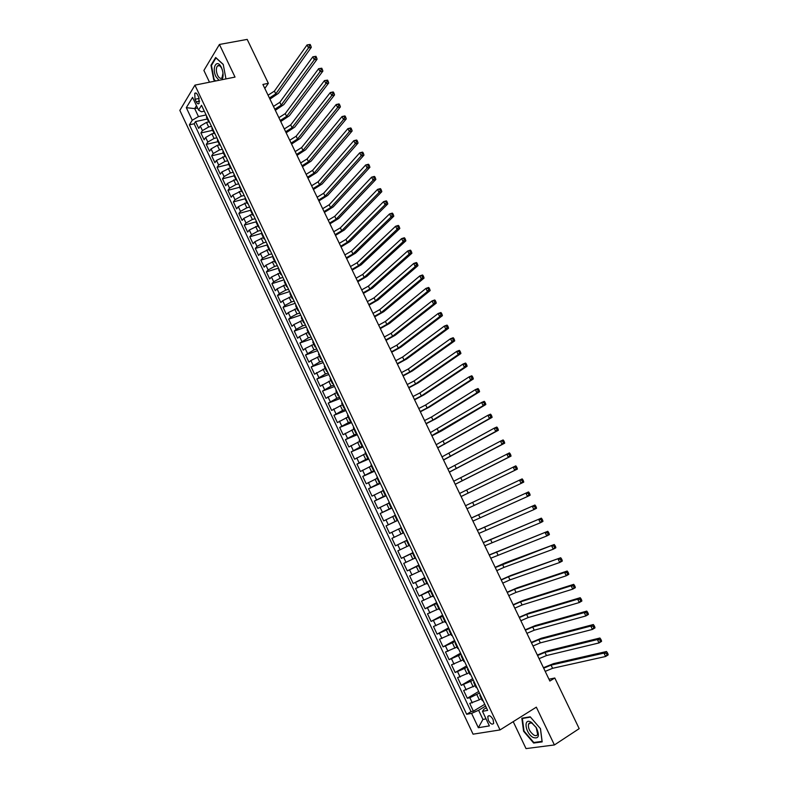 <?xml version="1.0" encoding="UTF-8"?>
<svg xmlns="http://www.w3.org/2000/svg" width="788" height="788" viewBox="0 0 788 788"><rect width="100%" height="100%" fill="white"/><g stroke="black" fill="none" stroke-linecap="round" stroke-linejoin="round"><path stroke-width="1.18" d="M493.081 719.523C490.904 715.898 489.131 714.893 487.752 716.519L488.343 720.34C490.51 723.975 492.293 724.97 493.672 723.345L493.081 719.523M513.215 721.65L526.02 748.6L554.407 744.955L579.19 728.644L554.801 678.005L548.98 679.226M179.841 110.389L473.066 734.17L500.025 729.924L194.931 85.134L179.841 110.389M194.931 85.134L235.031 77.086L219.428 44.463L203.895 70.447L209.49 82.208M208.702 121.923L206.505 122.406L200.27 126.041L198.753 128.414L195.532 121.588L207.313 118.998M211.479 126.356L208.662 126.986L202.427 130.611L200.901 132.965L212.661 130.316M200.901 132.965L204.122 139.811L205.658 137.467L211.903 133.852L214.1 133.359L214.297 132.305M219.517 144.815L217.33 145.327L211.066 148.932L209.509 151.237L206.279 144.381L218.02 141.653M224.944 156.31L216.483 160.427L214.907 162.702L211.667 155.817L223.398 153.02M230.392 167.824L221.921 171.951L220.325 174.187L217.074 167.292L228.786 164.416M235.858 179.378L227.368 183.506L225.752 185.712L222.492 178.797L234.184 175.842M241.335 190.952L232.834 195.089L231.199 197.256L227.929 190.322L239.601 187.308M246.821 202.565L238.311 206.702L236.656 208.84L233.376 201.886L245.029 198.793M252.327 214.208L243.797 218.355L242.123 220.443L238.843 213.479L250.525 210.297M257.843 225.88L249.303 230.027L247.609 232.086L244.319 225.102L256.189 221.783M263.369 237.582L254.829 241.739L253.115 243.758L249.806 236.755L262.03 233.258L261.754 234.154L263.99 238.892L264.285 238.015M268.925 249.323L260.365 253.47L258.622 255.46L255.312 248.437L267.516 244.861M274.48 261.084L265.911 265.241L264.157 267.191L260.838 260.148L273.022 256.494M280.065 272.884L271.476 277.041L269.703 278.952L266.374 271.89L278.538 268.156M285.65 284.714L277.061 288.871L275.258 290.752L271.919 283.67L284.064 279.848M291.255 296.574L282.656 300.74L280.833 302.572L277.484 295.48L289.61 291.58M296.879 308.463L288.26 312.629L286.418 314.432L283.059 307.31L295.165 303.331M302.513 320.381L293.885 324.558L292.023 326.321L288.654 319.179L300.74 315.121M308.167 332.339L299.529 336.515L297.637 338.239L294.269 331.088L306.325 326.941M313.831 344.326L305.183 348.503L303.272 350.197L299.893 343.016L311.93 338.791M319.514 356.343L310.846 360.53L308.916 362.175L305.527 354.984L317.554 350.67M325.217 368.39L314.579 374.192L311.181 366.981L323.179 362.579M330.921 380.476L320.263 386.238L316.855 379.008L328.832 374.527M336.653 392.591L325.956 398.314L322.538 391.065L334.496 386.504M342.396 404.736L331.659 410.43L328.232 403.161L340.17 398.511M348.158 416.921L337.382 422.575L333.945 415.286L345.863 410.548M353.93 429.135L343.125 434.749L339.677 427.441L351.566 422.624M359.712 441.379L348.877 446.963L345.42 439.635L357.299 434.73M365.524 453.652L354.649 459.207L351.182 451.859L363.032 446.865M371.345 465.964L360.431 471.48L356.954 464.112L368.784 459.03M377.176 478.316L366.233 483.793L362.746 476.405L374.556 471.234M383.027 490.697L372.044 496.135L368.557 488.727L380.338 483.468M388.898 503.108L377.885 508.506L374.379 501.079L386.14 495.741M394.788 515.549L383.726 520.917L380.22 513.471L391.961 508.033M400.688 528.039L389.597 533.368L386.071 525.891L397.792 520.366M403.653 532.777L391.941 538.352L395.478 545.838L407.15 540.174M408.972 545.562L397.832 550.842L401.368 558.347L413.02 552.595M414.912 558.131L403.732 563.361L407.278 570.896L418.911 565.045M420.871 570.729L409.652 575.92L413.207 583.475L424.821 577.535M426.84 583.356L415.581 588.518L419.157 596.092L430.74 590.054M432.829 596.024L421.541 601.145L425.116 608.74L436.68 602.613M438.827 608.72L427.5 613.803L431.095 621.417L442.629 615.201M444.856 621.456L433.489 626.499L437.084 634.143L448.599 627.829M450.894 634.232L439.487 639.235L443.092 646.889L454.587 640.486M456.941 647.037L445.506 652.001L449.121 659.684L460.586 653.173M463.019 659.881L451.534 664.806L455.168 672.499L466.604 665.909M469.106 672.755L457.592 677.641L461.226 685.363L472.633 678.665M475.203 685.668L463.649 690.515L467.304 698.257L478.69 691.47M264.817 88.443L268.353 83.321L262.896 84.454L549.857 681.049L554.801 678.005M195.02 99.278L196.222 101.819C197.236 103.74 198.202 104.292 199.098 103.464L198.842 97.545L197.63 94.984C196.616 93.073 195.66 92.521 194.764 93.339L195.02 99.278L199.187 98.401M486.383 707.742L483.802 709.308L482.492 711.337L487.634 710.382L201.531 105.306L198.566 110.084L201.492 111.788L204.309 111.187M482.492 711.337L489.378 725.896L478.346 727.718L471.579 713.367L466.663 714.283L189.386 124.819L192.242 120.239L186.323 107.68L192.558 97.367L198.566 110.084M479.459 693.085L469.855 697.725L467.304 698.257M481.33 698.621L479.321 699.833L476.868 694.642M473.342 680.162L461.226 685.363M467.245 667.269L455.168 672.499M461.167 654.404L449.121 659.684M455.1 641.58L443.092 646.889M449.052 628.794L437.084 634.143M443.023 616.049L431.095 621.417M437.015 603.332L425.116 608.74M431.016 590.645L419.157 596.092M425.037 577.998L413.207 583.475M419.068 565.38L407.278 570.896M413.129 552.802L401.368 558.347M407.189 540.263L395.478 545.838M397.733 520.257L395.074 521.518L392.71 516.524M391.853 507.807L389.173 509.038L386.819 504.064M385.972 495.386L383.293 496.598L380.949 491.633M380.121 482.995L377.432 484.187L375.098 479.242M374.27 470.643L371.591 471.815L369.257 466.88M368.449 458.32L365.76 459.473L363.426 454.548M362.638 446.028L359.939 447.17L357.624 442.255M356.846 433.774L354.137 434.887L351.822 429.992M351.064 421.55L348.355 422.654L346.05 417.758M345.302 409.366L342.593 410.44L340.288 405.564M339.559 397.211L336.84 398.265L334.536 393.399M333.826 385.086L331.098 386.12L328.813 381.274M328.103 372.99L325.375 374.014L323.09 369.178M322.4 360.934L319.672 361.928L317.387 357.112M316.717 348.907L313.979 349.882L311.703 345.075M311.043 336.909L308.305 337.875L306.039 333.078M305.389 324.951L302.641 325.887L300.386 321.11M299.745 313.023L296.997 313.939L294.742 309.172M294.121 301.124L291.363 302.021L289.117 297.263M288.506 289.255L285.749 290.132L283.503 285.394M282.912 277.415L280.144 278.282L277.908 273.544M277.327 265.615L274.559 266.462L272.333 261.734M271.761 253.834L268.994 254.662L266.768 249.954M266.216 242.093L263.428 242.901L261.212 238.212M260.67 230.382L257.893 231.179L255.676 226.491M255.154 218.7L252.367 219.478L250.16 214.809M249.638 207.057L246.851 207.805L244.644 203.146M244.152 195.434L241.355 196.173L239.158 191.523M238.666 183.84L235.868 184.559L233.681 179.93M233.199 172.286L230.401 172.986L228.215 168.366M227.752 160.752L224.944 161.441L222.768 156.832M222.314 149.257L219.497 149.927L217.33 145.327M216.897 137.792L214.07 138.442L211.903 133.852M195.532 121.588L194.163 123.775L471.037 711.633L473.391 711.18L484.758 704.295M479.321 699.833L469.737 703.418L473.391 711.18M386.071 525.891L395.074 521.518M380.22 513.471L389.173 509.038M374.379 501.079L383.293 496.598M368.557 488.727L377.432 484.187M362.746 476.405L371.591 471.815M356.954 464.112L365.76 459.473M351.182 451.859L359.939 447.17M345.42 439.635L354.137 434.887M339.677 427.441L348.355 422.654M333.945 415.286L342.593 410.44M328.232 403.161L336.84 398.265M322.538 391.065L331.098 386.12M316.855 379.008L325.375 374.014M311.181 366.981L319.672 361.928M305.527 354.984L313.979 349.882M299.893 343.016L308.305 337.875M294.269 331.088L296.14 329.335L302.641 325.887M288.654 319.179L290.506 317.397L296.997 313.939M283.059 307.31L284.892 305.488L291.363 302.021M277.484 295.48L279.297 293.619L285.749 290.132M271.919 283.67L273.712 281.769L280.144 278.282M266.374 271.89L268.137 269.959L274.559 266.462M260.838 260.148L262.581 258.178L268.994 254.662M255.312 248.437L257.046 246.427L263.428 242.901M249.806 236.755L251.51 234.706L257.893 231.179M244.319 225.102L246.004 223.024L252.367 219.478M238.843 213.479L240.507 211.361L246.851 207.805M233.376 201.886L235.021 199.738L241.355 196.173M227.929 190.322L229.554 188.135L235.868 184.559M222.492 178.797L224.097 176.571L230.401 172.986M217.074 167.292L218.66 165.037L224.944 161.441M211.667 155.817L213.233 153.532L219.497 149.927M206.279 144.381L207.825 142.057L214.07 138.442M208.82 120.712L208.643 121.815L209.608 122.386M206.633 116.082L206.466 117.195L208.643 121.815M197.571 107.986L194.695 108.596L198.468 116.594L192.242 120.239M206.092 114.94L198.468 116.594M219.428 44.463L247.196 39.4L268.353 83.321M554.407 744.955L536.332 707.161L500.025 729.924M196.488 105.691L194.695 108.596L186.323 107.68M485.585 706.058L478.621 710.284L482.936 719.424L486.058 718.883M194.163 123.775L189.386 124.819M212.1 127.666L211.923 128.759L214.109 133.389L215.075 133.94M217.596 139.269L217.399 140.343L219.596 144.982L219.793 143.918M220.542 145.514L219.596 144.982M223.093 150.912L222.896 151.956L225.092 156.615L225.299 155.571M226.028 157.117L225.092 156.615M228.618 162.584L228.402 163.608L230.608 168.277L230.825 167.263M231.534 168.75L230.608 168.277M234.144 174.286L233.918 175.291L236.134 179.969L236.361 178.974M237.05 180.422L236.134 179.969M239.7 186.017L239.463 187.002L241.68 191.691L241.916 190.716M242.586 192.124L241.68 191.691M245.255 197.778L245.009 198.743L247.235 203.442L247.491 202.496M248.131 203.856L247.235 203.442M250.83 209.578L250.574 210.514L252.8 215.232L253.066 214.306M253.687 215.617L252.8 215.232M256.425 221.398L256.159 222.314L258.395 227.042L258.671 226.146M259.262 227.407L258.395 227.042M264.857 239.227L263.99 238.892M267.654 245.147L267.359 246.014L269.604 250.771L269.91 249.914M270.461 251.086L269.604 250.771M273.298 257.075L272.983 257.912L275.239 262.69L275.554 261.852M276.086 262.975L275.239 262.69M278.942 269.023L278.627 269.851L280.883 274.628L281.208 273.82M281.72 274.894L280.883 274.628M284.616 281.011L284.281 281.809L286.546 286.605L286.881 285.817M287.364 286.842L286.546 286.605M290.299 293.038L289.954 293.806L292.22 298.613L292.575 297.854M293.038 298.819L292.22 298.613M295.993 305.084L295.638 305.833L297.913 310.649L298.278 309.911M298.711 310.836L297.913 310.649M301.706 317.17L301.341 317.889L303.626 322.725L304.001 322.006M304.414 322.883L303.626 322.725M307.438 329.286L307.054 329.985L309.349 334.831L309.733 334.142M310.127 334.969L309.349 334.831M313.181 341.431L312.787 342.11L315.082 346.966L315.486 346.306M315.85 347.075L315.082 346.966M318.943 353.615L318.539 354.265L320.834 359.141L321.248 358.501M321.593 359.22L320.834 359.141M324.715 365.829L324.301 366.459L326.606 371.345L327.03 370.724M327.355 371.404L326.606 371.345M330.507 378.082L330.074 378.683L332.388 383.579L332.831 382.988M333.127 383.608L332.388 383.579M336.318 390.365L335.875 390.937L338.19 395.852L338.643 395.281M338.919 395.852L338.19 395.852M342.14 402.678L341.677 403.229L344.011 408.154L344.474 407.613M344.72 408.135L344.011 408.154M347.981 415.02L347.508 415.552L349.842 420.487L350.315 419.974M350.542 420.447L349.842 420.487M353.832 427.411L353.349 427.904L355.693 432.858L356.176 432.366M356.373 432.789L355.693 432.858M359.702 439.822L359.21 440.295L361.554 445.259L362.056 444.796M362.234 445.171L361.554 445.259M365.593 452.273L365.08 452.726L367.435 457.7L367.947 457.267M368.094 457.582L367.435 457.7M371.493 464.762L370.971 465.186L373.335 470.18L373.857 469.766M373.985 470.022L373.335 470.18M377.413 477.282L376.881 477.676L379.245 482.68L379.786 482.295M379.885 482.502L379.245 482.68M383.352 489.831L382.801 490.205L385.174 495.219L385.726 494.864M385.805 495.022L385.174 495.219M389.302 502.419L388.74 502.764L391.114 507.797L391.685 507.462M391.734 507.57L391.114 507.797M395.271 515.047L394.69 515.362L397.083 520.405L397.664 520.1M397.684 520.149L397.083 520.405M401.25 527.704L400.668 527.99L403.062 533.052M407.258 540.391L406.647 540.657L407.238 540.351M406.647 540.657L409.051 545.729L409.661 545.483M413.276 553.117L412.656 553.363L413.227 553.028M412.656 553.363L415.059 558.446L415.69 558.219M419.305 565.882L418.674 566.099L419.236 565.735M418.674 566.099L421.087 571.202L421.728 570.995M425.362 578.678L424.712 578.865L425.264 578.481M424.712 578.865L427.135 583.987L427.786 583.81M431.43 591.512L430.77 591.67L431.302 591.256M430.77 591.67L433.193 596.802L433.863 596.664M437.517 604.386L436.838 604.514L437.37 604.071M436.838 604.514L439.271 609.666L439.95 609.548M443.614 617.29L442.925 617.398L443.437 616.925M442.925 617.398L445.368 622.559L446.067 622.461M449.731 630.233L449.032 630.311L449.534 629.809M449.032 630.311L451.485 635.483L452.184 635.423M455.868 643.215L455.159 643.254L455.641 642.732M455.159 643.254L457.611 648.445L458.33 648.416M462.024 656.227L461.295 656.246L461.768 655.685M461.295 656.246L463.758 661.447L464.496 661.447M468.2 669.278L467.451 669.268L467.914 668.677M467.451 669.268L469.924 674.489L470.672 674.508M474.386 682.369L473.627 682.329L474.071 681.709M473.627 682.329L476.1 687.56L476.868 687.609M480.591 695.489L479.823 695.42L480.256 694.78M471.037 711.633L466.663 714.283M471.579 713.367L478.621 710.284M479.823 695.42L482.295 700.67L483.083 700.749M478.346 727.718L482.936 719.424M225.959 78.898L223.24 64.399L215.676 57.485L210.977 65.276L213.735 79.785L215.124 81.075M542.174 741.892L540.479 728.693L530.216 716.824L521.843 718.223L523.587 731.244L533.653 743.035L542.174 741.892M214.287 79.677L213.735 79.785M211.608 65.158L210.977 65.276M534.648 742.385L533.653 743.035M268.068 95.21L274.411 91.093L307.044 44.936L310.147 44.453L309.024 44.67L309.605 45.862L310.728 45.645L310.147 44.453M269.417 98.007L275.77 93.89L308.492 47.901L307.044 44.936L309.024 44.67M309.605 45.862L308.492 47.901L311.299 47.349L278.459 93.319L269.949 99.111M311.299 47.349L310.728 45.645M221.901 79.716C223.634 76.682 223.487 72.644 221.458 67.61C217.094 58.036 211.351 67.571 215.912 76.584L218.966 80.307M222.255 69.62L221.792 68.517C220.266 65.66 218.788 64.833 217.37 66.025C215.942 68.27 216.011 71.373 217.587 75.303C219.113 78.17 220.591 78.997 222.019 77.795L223.004 73.067M215.676 80.967L214.109 79.509L211.43 65.443L215.981 57.898L223.28 64.557M531.132 722.192C523.065 717.356 525.192 733.264 533.141 737.479C538.834 739.114 539.888 735.834 536.303 727.62L531.132 722.192M532.294 723.473C530.442 722.517 529.181 722.763 528.512 724.202C527.96 728.24 529.723 731.855 533.811 735.046C535.682 736.031 536.953 735.795 537.633 734.317L536.204 727.58L532.294 723.473M542.105 741.35L533.801 742.503L524.04 731.077L522.355 718.459L530.462 717.11M523.055 718.026L522.355 718.459M540.41 728.614L542.055 741.39M273.466 106.419L279.829 102.322L312.836 56.795L315.939 56.322L314.816 56.539L315.397 57.731L316.52 57.504L315.939 56.322M274.815 109.237L281.188 105.139L314.284 59.76L312.836 56.795L314.816 56.539M315.397 57.731L314.284 59.76L317.091 59.199L283.877 104.548L275.337 110.31M317.091 59.199L316.52 57.504M278.873 117.668L285.256 113.59L318.638 68.684L321.75 68.211L320.627 68.438L321.218 69.63L322.331 69.403L321.75 68.211M280.233 120.485L286.615 116.407L320.095 71.659L318.638 68.684L320.627 68.438M321.218 69.63L320.095 71.659L322.893 71.078L289.304 115.797L280.735 121.529M322.893 71.078L322.331 69.403M284.301 128.946L290.703 124.888L324.459 80.603L327.581 80.13L326.459 80.376L327.05 81.568L328.163 81.331L327.581 80.13M285.66 131.763L292.062 127.715L325.917 83.587L324.459 80.603L326.459 80.376M327.05 81.568L325.917 83.587L328.714 82.986L294.751 127.085L286.142 132.788M328.714 82.986L328.163 81.331M289.738 140.244L296.16 136.206L330.3 92.56L333.088 91.95L332.309 92.334L332.891 93.536L334.014 93.289L333.423 92.088M291.097 143.081L297.519 139.043L331.758 95.555L330.3 92.56L332.309 92.334M332.891 93.536L331.758 95.555L334.545 94.934L300.208 138.392L291.57 144.066M334.545 94.934L334.014 93.289M295.185 151.582L301.627 147.563L336.151 104.548L338.939 103.918L338.17 104.331L338.751 105.533L339.874 105.287L339.283 104.085M296.554 154.418L302.996 150.4L337.619 107.552L336.151 104.548L338.17 104.331M338.751 105.533L337.619 107.552L340.406 106.912L305.675 149.74L297.007 155.374M340.406 106.912L339.874 105.287M300.652 162.949L307.113 158.94L342.022 116.565L344.799 115.915L344.041 116.368L344.632 117.57L345.745 117.313L345.154 116.102M302.021 165.785L308.492 161.786L343.489 119.579L342.022 116.565L344.041 116.368M344.632 117.57L343.489 119.579L346.267 118.919L311.161 161.107L302.464 166.711M346.267 118.919L345.745 117.313M306.128 174.335L312.609 170.356L347.902 128.621L350.68 127.952L349.941 128.434L350.532 129.636L351.635 129.37L351.054 128.158M307.507 177.192L313.988 173.212L349.38 131.635L347.902 128.621L349.941 128.434M350.532 129.636L349.38 131.635L352.157 130.966L316.658 172.513L307.931 178.088M352.157 130.966L351.635 129.37M311.624 185.761L318.125 181.792L353.802 140.707L356.58 140.018L355.851 140.53L356.442 141.742L357.545 141.466L356.954 140.254M313.003 188.618L319.504 184.658L355.28 143.731L353.802 140.707L355.851 140.53M356.442 141.742L355.28 143.731L358.057 143.042L322.174 183.939L313.417 189.484M358.057 143.042L357.545 141.466M317.131 197.207L323.651 193.267L359.722 152.833L362.49 152.114L361.771 152.655L362.362 153.877L363.475 153.591L362.884 152.379M318.51 200.073L325.04 196.133L361.209 155.866L359.722 152.833L361.771 152.655M362.362 153.877L361.209 155.866L363.967 155.147L327.7 195.404L318.913 200.91M363.967 155.147L363.475 153.591M322.656 208.692L329.197 204.762L365.662 164.988L368.42 164.249L367.72 164.82L368.311 166.041L369.414 165.746L368.823 164.534M324.035 211.558L330.586 207.648L367.139 168.031L365.662 164.988L367.72 164.82M368.311 166.041L367.139 168.031L369.907 167.292L333.235 206.889L324.42 212.366M369.907 167.292L369.414 165.746M328.192 220.197L334.752 216.296L371.611 177.172L374.369 176.423L373.67 177.024L374.27 178.246L375.374 177.94L374.773 176.719M329.581 223.083L336.151 219.182L373.098 180.225L371.611 177.172L373.67 177.024M374.27 178.246L373.098 180.225L375.856 179.467L338.801 218.414L329.945 223.851M375.856 179.467L375.374 177.94M333.738 231.741L340.327 227.86L377.57 189.396L380.328 188.618L380.752 188.943L379.649 189.258L380.249 190.479L381.353 190.174L380.752 188.943M335.127 234.627L341.726 230.746L379.067 192.449L377.57 189.396L379.649 189.258M380.249 190.479L379.067 192.449L381.816 191.681L344.366 229.968L335.491 235.376M381.816 191.681L381.353 190.174M339.303 243.315L345.912 239.444L383.559 201.649L386.307 200.861L386.741 201.206L385.637 201.521L386.238 202.752L387.341 202.427L386.741 201.206M340.702 246.211L347.311 242.349L385.056 204.713L383.559 201.649L385.637 201.521M386.238 202.752L385.056 204.713L387.804 203.925L349.951 241.542L341.046 246.92M387.804 203.925L387.341 202.427M344.888 254.908L351.517 251.067L389.558 213.932L392.296 213.124L392.749 213.499L391.646 213.824L392.257 215.055L393.35 214.73L392.749 213.499M346.287 257.814L352.916 253.982L391.065 217.015L389.558 213.932L391.646 213.824M392.257 215.055L391.065 217.015L393.803 216.198L355.555 253.155L346.612 258.494M393.803 216.198L393.35 214.73M350.483 266.541L357.131 262.719L395.576 226.264L398.314 225.427L398.767 225.821L397.674 226.156L398.275 227.387L399.368 227.052L398.767 225.821M351.881 269.457L358.54 265.635L397.083 229.347L395.576 226.264L397.674 226.156M398.275 227.387L397.083 229.347L399.811 228.51L361.17 264.798L352.197 270.107M399.811 228.51L399.368 227.052M356.087 278.203L362.756 274.401L401.614 238.616L404.342 237.769L404.805 238.183L403.722 238.528L404.323 239.759L405.416 239.424L404.805 238.183M357.496 281.119L364.174 277.327L403.121 241.709L401.614 238.616L403.722 238.528M404.323 239.759L403.121 241.709L405.85 240.852L366.794 276.47L357.791 281.74M405.85 240.852L405.416 239.424M361.712 289.895L368.4 286.113L407.662 251.008L410.381 250.141L410.863 250.574L409.78 250.929L410.381 252.17L411.474 251.815L410.863 250.574M363.12 292.821L369.818 289.048L409.179 254.11L407.662 251.008L409.78 250.929M410.381 252.17L409.179 254.11L411.897 253.234L372.438 288.172L363.406 293.412M411.897 253.234L411.474 251.815M367.356 301.617L374.064 297.854L413.73 263.438L416.448 262.542L416.941 263.005L415.847 263.359L416.458 264.61L417.551 264.256L416.941 263.005M368.764 304.552L375.482 300.799L415.246 266.551L413.73 263.438L415.847 263.359M416.458 264.61L415.246 266.551L417.965 265.654L378.102 299.903L369.03 305.104M417.965 265.654L417.551 264.256M373.01 313.368L379.737 309.635L419.817 275.899L422.526 274.982L423.028 275.475L421.944 275.839L422.555 277.09L423.639 276.716L423.028 275.475M374.418 316.313L381.156 312.58L421.334 279.021L419.817 275.899L421.944 275.839M422.555 277.09L421.334 279.021L424.043 278.105L383.776 311.664L374.674 316.835M424.043 278.105L423.639 276.716M378.673 325.158L385.43 321.435L425.914 288.398L428.623 287.462L429.135 287.975L428.051 288.349L428.662 289.6L429.746 289.226L429.135 287.975M380.092 328.103L386.849 324.39L427.441 291.521L425.914 288.398L428.051 288.349M428.662 289.6L427.441 291.521L430.149 290.585L389.459 323.464L380.328 328.596M430.149 290.585L429.746 289.226M384.357 336.969L391.134 333.275L432.031 300.927L434.73 299.972L435.262 300.504L434.178 300.888L434.799 302.139L435.872 301.765L435.262 300.504M385.775 339.933L392.562 336.24L433.567 304.07L432.031 300.927L434.178 300.888M434.799 302.139L433.567 304.07L436.266 303.104L395.162 335.284L386.002 340.386M436.266 303.104L435.872 301.765M390.06 348.818L396.856 345.144L438.167 313.496L440.866 312.521L441.408 313.072L440.325 313.466L440.945 314.727L442.019 314.333L441.408 313.072M391.478 351.783L398.285 348.119L439.704 316.638L438.167 313.496L440.325 313.466M440.945 314.727L439.704 316.638L442.403 315.663L400.885 347.144L391.685 352.206M442.403 315.663L442.019 314.333M395.773 360.697L402.589 357.043L444.324 326.094L447.013 325.099L447.564 325.68L446.491 326.074L447.101 327.345L448.185 326.941L447.564 325.68M397.201 363.672L404.027 360.017L445.86 329.256L444.324 326.094L446.491 326.074M447.101 327.345L445.86 329.256L448.549 328.251L406.618 359.032L397.388 364.056M448.549 328.251L448.185 326.941M401.496 372.606L408.342 368.971L450.49 338.732L453.179 337.717L453.74 338.318L452.667 338.732L453.287 339.992L454.361 339.589L453.74 338.318M402.934 375.59L409.78 371.966L452.036 341.894L450.49 338.732L452.667 338.732M453.287 339.992L452.036 341.894L454.715 340.879L412.36 370.951L403.101 375.945M454.715 340.879L454.361 339.589M407.238 384.544L414.104 380.939L456.676 351.409L459.355 350.364L459.936 350.995L458.862 351.409L459.483 352.679L460.556 352.266L459.936 350.995M408.676 387.538L415.552 383.933L458.232 354.58L456.676 351.409L458.862 351.409M459.483 352.679L458.232 354.58L460.901 353.536L418.132 382.909L408.834 387.863M460.901 353.536L460.556 352.266M413.001 396.522L419.886 392.926L462.881 364.115L465.56 363.051L466.151 363.711L465.078 364.135L465.698 365.405L466.772 364.982L466.151 363.711M414.439 399.516L421.334 395.931L464.437 367.297L462.881 364.115L465.078 364.135M465.698 365.405L464.437 367.297L467.107 366.233L423.905 394.886L414.577 399.811M467.107 366.233L466.772 364.982M418.773 408.519L425.678 404.953L469.106 376.861L471.776 375.777L472.376 376.457L471.313 376.891L471.933 378.171L472.997 377.728L472.376 376.457M420.221 411.533L427.135 407.967L470.663 380.052L469.106 376.861L471.313 376.891M471.933 378.171L470.663 380.052L473.332 378.969L429.706 406.904L420.339 411.789M473.332 378.969L472.997 377.728M424.565 420.556L431.489 417.019L475.351 389.646L478.011 388.533L478.621 389.242L477.558 389.686L478.188 390.966L479.252 390.523L478.621 389.242M426.012 423.57L432.947 420.034L476.907 392.848L475.351 389.646L477.558 389.686M478.188 390.966L476.907 392.848L479.567 391.734L435.508 418.95L426.121 423.796M479.567 391.734L479.252 390.523M430.366 432.632L481.606 402.461L484.256 401.328L484.886 402.057L483.822 402.51L484.453 403.801L485.516 403.348L484.886 402.057M431.824 435.646L483.172 405.672L481.606 402.461L483.822 402.51M484.453 403.801L483.172 405.672L485.822 404.539L441.339 431.026L431.913 435.843M485.822 404.539L485.516 403.348M436.188 444.728L487.88 415.315L490.53 414.163L491.17 414.921L490.106 415.374L490.737 416.665L491.801 416.202L491.17 414.921M437.645 447.761L489.456 418.536L487.88 415.315L490.106 415.374M490.737 416.665L489.456 418.536L492.096 417.374L437.714 447.909M492.096 417.374L491.801 416.202M442.019 456.863L494.174 428.199L496.814 427.037L497.474 427.815L496.41 428.278L497.041 429.568L498.105 429.105L497.474 427.815M443.486 459.896L495.75 431.43L494.174 428.199L496.41 428.278M497.041 429.568L495.75 431.43L498.39 430.258L443.546 460.025M498.39 430.258L498.105 429.105M447.87 469.027L500.488 441.132L503.118 439.94L503.788 440.738L502.734 441.221L503.365 442.511L504.418 442.038L503.788 440.738M449.337 472.071L502.074 444.373L500.488 441.132L502.734 441.221M503.365 442.511L502.074 444.373L504.704 443.171L449.377 472.16M504.704 443.171L504.418 442.038M453.74 481.222L509.442 452.883L510.122 453.711L509.078 454.193L509.708 455.494L510.762 455.011L510.122 453.711M455.208 484.275L508.408 457.345L506.822 454.095L509.078 454.193M509.708 455.494L508.408 457.345L511.028 456.124L455.237 484.334M511.028 456.124L510.762 455.011M459.621 493.455L515.785 465.856L516.475 466.713L515.431 467.205L516.071 468.515L517.115 468.013L516.475 466.713M461.098 496.519L514.761 470.347L513.165 467.097L515.431 467.205M516.071 468.515L514.761 470.347L517.371 469.106L461.108 496.538M517.371 469.106L517.115 468.013M465.521 505.719L522.149 478.877L465.521 505.709M466.998 508.792L521.124 483.399L519.528 480.138L521.804 480.256L522.444 481.566L523.488 481.064L522.848 479.754L521.804 480.256M523.488 481.064L523.744 482.138L521.124 483.399L522.444 481.566M522.848 479.754L522.149 478.877M471.441 518.011L528.521 491.929L471.411 517.972M472.918 521.095L527.517 496.489L525.921 493.209L528.196 493.347L528.837 494.657L529.881 494.145L529.24 492.835L528.196 493.347M529.881 494.145L530.127 495.199L527.517 496.489L528.837 494.657M529.24 492.835L528.521 491.929M477.37 530.344L534.924 505.019L477.331 530.265M478.848 533.437L533.919 509.609L532.324 506.32L534.609 506.467L535.249 507.787L536.293 507.265L535.653 505.945L534.609 506.467M536.293 507.265L536.52 508.299L533.919 509.609L535.249 507.787M535.653 505.945L534.924 505.019M483.31 542.705L541.336 518.149L483.261 542.587M484.807 545.798L540.351 522.769L538.736 519.479L541.041 519.637L541.681 520.957L542.725 520.425L542.075 519.105L541.041 519.637M542.725 520.425L542.942 521.429L540.351 522.769L541.681 520.957M542.075 519.105L541.336 518.149M489.279 555.107L547.768 531.309L489.2 554.949M490.766 558.209L546.793 535.968L545.178 532.658L547.493 532.836L548.133 534.156L549.167 533.614L548.527 532.294L547.493 532.836M549.167 533.614L549.384 534.609L546.793 535.968L548.133 534.156M548.527 532.294L547.768 531.309M495.258 567.537L554.22 544.518L504.96 562.947L495.159 567.34M496.755 570.65L503.956 567.38L553.255 549.206L551.639 545.887L553.954 546.074L554.604 547.404L555.639 546.852L554.988 545.523L553.954 546.074M555.639 546.852L555.835 547.818L553.255 549.206L554.604 547.404M554.988 545.523L554.22 544.518M501.247 579.998L508.477 576.747L560.692 557.756L510.969 575.407L501.138 579.771M502.754 583.12L509.984 579.879L559.736 562.474L558.111 559.155L560.445 559.352L561.095 560.682L562.12 560.12L561.47 558.79L560.445 559.352M562.12 560.12L562.307 561.076L559.736 562.474L561.095 560.682M561.47 558.79L560.692 557.756M507.265 592.497L514.505 589.276L564.612 572.462L567.183 571.034L516.997 587.907L507.137 592.231M508.762 595.62L516.022 592.409L566.237 575.792L564.612 572.462L566.946 572.669L567.596 573.999L568.631 573.428L567.981 572.098L566.946 572.669M568.631 573.428L568.808 574.363L566.237 575.792L567.596 573.999M567.981 572.098L567.183 571.034M513.284 605.026L520.563 601.825L571.123 585.799L573.684 584.351L523.045 600.446L513.146 604.721M514.8 608.159L522.08 604.967L572.758 589.138L571.123 585.799L573.467 586.026L574.127 587.365L575.151 586.784L574.501 585.445L573.467 586.026M575.151 586.784L575.319 587.69L572.758 589.138L574.127 587.365M574.501 585.445L573.684 584.351M519.331 617.585L526.63 614.413L577.653 599.185L580.214 597.708L529.103 613.015L519.174 617.25M520.848 620.737L528.147 617.565L579.298 602.534L577.653 599.185L580.017 599.422L580.667 600.761L581.692 600.17L581.032 598.831L580.017 599.422M581.692 600.17L581.849 601.057L579.298 602.534L580.667 600.761M581.032 598.831L580.214 597.708M525.389 630.183L532.708 627.041L584.213 612.601L586.755 611.104L535.18 625.613L525.212 629.819M526.906 633.345L534.234 630.203L585.848 615.96L584.213 612.601L586.577 612.847L587.237 614.197L588.252 613.596L587.592 612.246L586.577 612.847M588.252 613.596L588.4 614.463L585.848 615.96L587.237 614.197M587.592 612.246L586.755 611.104M531.467 642.821L538.815 639.698L590.783 626.056L593.325 624.539L541.277 638.25L531.27 642.407M532.993 645.983L540.341 642.87L592.428 629.425L590.783 626.056L593.157 626.322L593.817 627.672L594.832 627.061L594.172 625.711L593.157 626.322M594.832 627.061L594.97 627.908L592.428 629.425L593.817 627.672M594.172 625.711L593.325 624.539M537.564 655.488L544.932 652.395L597.373 639.56L599.904 638.014L547.384 650.927L537.347 655.045M539.09 658.66L546.458 655.567L599.018 642.939L597.373 639.56L599.757 639.826L600.417 641.186L601.431 640.565L600.771 639.216L599.757 639.826M601.431 640.565L601.549 641.393L599.018 642.939L600.417 641.186M600.771 639.216L599.904 638.014M543.671 668.194L551.058 665.121L603.982 653.094L606.504 651.528L553.521 663.634L543.434 667.712M545.197 671.376L552.595 668.303L605.637 656.483L603.982 653.094L606.376 653.38L607.036 654.739L608.05 654.109L607.39 652.75L606.376 653.38M608.05 654.109L608.159 654.907L605.637 656.483L607.036 654.739M607.39 652.75L606.504 651.528M473.194 686.86L470.741 681.689M467.077 673.927L464.644 668.766M460.99 661.034L458.557 655.892M454.912 648.179L452.489 643.047M448.855 635.355L446.441 630.233M442.817 622.569L440.403 617.457M436.788 609.813L434.385 604.721M430.78 597.097L428.376 592.015M424.791 584.41L422.398 579.347M418.812 571.763L416.428 566.72M412.853 559.155L410.469 554.122M406.913 546.577L404.539 541.553M400.984 534.028L398.62 529.024M208.662 126.986L206.505 122.406M202.427 130.611L200.27 126.041M472.308 702.906L469.855 697.725M466.2 689.953L463.758 684.782M460.103 677.04L457.67 671.878M454.026 664.156L451.603 659.014M447.968 651.312L445.555 646.18M441.93 638.507L439.517 633.385M435.912 625.731L433.499 620.629M429.903 612.985L427.5 607.903M423.905 600.279L421.521 595.206M417.935 587.612L415.552 582.559M411.976 574.974L409.593 569.931M406.037 562.376L403.663 557.343M400.107 549.807L397.743 544.794M394.197 537.278L391.833 532.274M388.307 524.778L385.953 519.785M382.426 512.318L380.082 507.334M376.565 499.887L374.221 494.923M370.715 487.486L368.38 482.542M364.883 475.125L362.559 470.19M359.072 462.792L356.757 457.877M353.27 450.5L350.956 445.594M347.488 438.236L345.183 433.341M341.726 426.003L339.421 421.127M335.974 413.808L333.679 408.942M330.241 401.644L327.946 396.788M324.518 389.508L322.233 384.672M318.805 377.413L316.53 372.586M313.122 365.346L310.846 360.53M307.448 353.31L305.183 348.503M301.784 341.312L299.529 336.515M296.14 329.335L293.885 324.558M290.506 317.397L288.26 312.629M284.892 305.488L282.656 300.74M279.297 293.619L277.061 288.871M273.712 281.769L271.476 277.041M268.137 269.959L265.911 265.241M262.581 258.178L260.365 253.47M257.046 246.427L254.829 241.739M251.51 234.706L249.303 230.027M246.004 223.024L243.797 218.355M240.507 211.361L238.311 206.702M235.021 199.738L232.834 195.089M229.554 188.135L227.368 183.506M224.097 176.571L221.921 171.951M218.66 165.037L216.483 160.427M213.233 153.532L211.066 148.932M207.825 142.057L205.658 137.467M199.679 101.1L196.222 101.819M274.411 91.093L275.77 93.89M279.829 102.322L281.188 105.139M285.256 113.59L286.615 116.407M290.703 124.888L292.062 127.715M296.16 136.206L297.519 139.043M301.627 147.563L302.996 150.4M307.113 158.94L308.492 161.786M312.609 170.356L313.988 173.212M318.125 181.792L319.504 184.658M323.651 193.267L325.04 196.133M329.197 204.762L330.586 207.648M334.752 216.296L336.151 219.182M340.327 227.86L341.726 230.746M345.912 239.444L347.311 242.349M351.517 251.067L352.916 253.982M357.131 262.719L358.54 265.635M362.756 274.401L364.174 277.327M368.4 286.113L369.818 289.048M374.064 297.854L375.482 300.799M379.737 309.635L381.156 312.58M385.43 321.435L386.849 324.39M391.134 333.275L392.562 336.24M396.856 345.144L398.285 348.119M402.589 357.043L404.027 360.017M408.342 368.971L409.78 371.966M414.104 380.939L415.552 383.933M419.886 392.926L421.334 395.931M425.678 404.953L427.135 407.967M431.489 417.019L432.947 420.034M437.32 429.105L438.778 432.129M443.161 441.231L444.629 444.265M449.022 453.386L450.49 456.429M454.893 465.57L456.36 468.624M460.783 477.794L462.26 480.857M466.693 490.047L468.171 493.111M472.613 502.33L474.09 505.413M478.543 514.653L480.03 517.736M484.502 527.005L485.989 530.097M490.471 539.396L491.968 542.489M496.46 551.807L497.957 554.919M502.458 564.267L503.956 567.38M508.477 576.747L509.984 579.879M514.505 589.276L516.022 592.409M520.563 601.825L522.08 604.967M526.63 614.413L528.147 617.565M532.708 627.041L534.234 630.203M538.815 639.698L540.341 642.87M544.932 652.395L546.458 655.567M551.058 665.121L552.595 668.303M489.131 715.671L487.752 716.519M196.054 93.073L194.764 93.339M219.35 65.64L217.37 66.025M530.57 722.901L528.512 724.202M532.727 723.739L531.713 722.547"/></g></svg>
